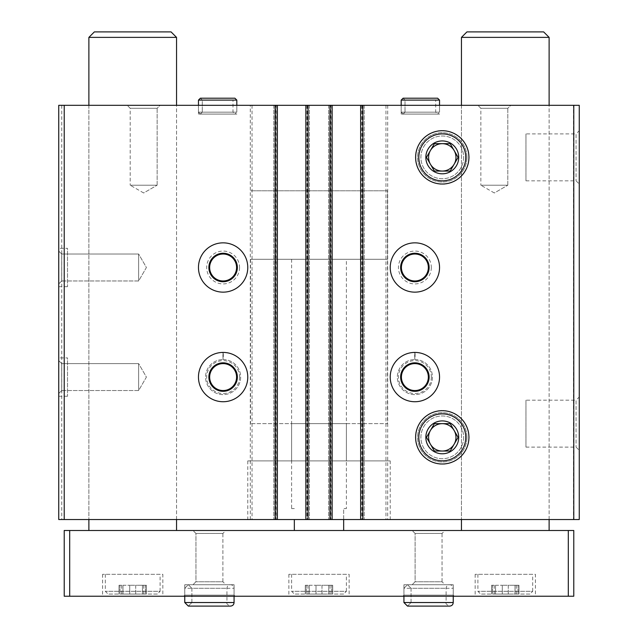 <?xml version="1.0" encoding="UTF-8"?>
<svg xmlns="http://www.w3.org/2000/svg" width="638" height="638" viewBox="0 0 638 638"><rect width="100%" height="100%" fill="white"/><g stroke="black" fill="none" stroke-linecap="round" stroke-linejoin="round"><path stroke-width="0.48" stroke-dasharray="3.19 2.39" d="M58.744 248.318L58.744 286.677L58.744 248.318L67.516 248.318L67.516 286.677L67.516 248.318M58.744 357.902L58.744 396.254L58.744 357.902L67.516 357.902L67.516 396.254L67.516 357.902M58.744 267.497L58.744 251.061L58.744 267.497M58.744 251.061L58.744 283.934L58.744 251.061L61.711 254.028L61.711 280.967L61.711 254.028L138.637 254.028L138.637 280.967L138.637 254.028L138.637 280.967L138.637 254.028L146.413 267.497L138.637 280.967L61.711 280.967L61.711 254.028L61.711 280.967L58.744 283.934L61.711 280.967L138.637 280.967L146.413 267.497L138.637 254.028L61.711 254.028L58.744 251.061M58.744 377.074L58.744 393.518L58.744 377.074M58.744 360.637L58.744 393.518L58.744 360.637L61.711 363.604L61.711 390.544L61.711 363.604L138.637 363.604L138.637 390.544L138.637 363.604L138.637 390.544L138.637 363.604L146.413 377.074L138.637 390.544L61.711 390.544L61.711 363.604L61.711 390.544L58.744 393.518L61.711 390.544L138.637 390.544L146.413 377.074L138.637 363.604L61.711 363.604L58.744 360.637M250.295 519.531L250.295 105.318L58.744 105.318L58.744 519.531L579.256 519.531L579.256 105.318L573.498 105.318L573.498 519.531M431.32 267.497A16.436 16.436 0 0 1 406.661 281.733A16.436 16.436 0 0 1 406.661 253.262A16.436 16.436 0 0 1 431.32 267.497M439.542 377.074A24.659 24.659 0 0 1 402.554 398.431A24.659 24.659 0 0 1 402.554 355.725A24.659 24.659 0 0 1 439.542 377.074A24.659 24.659 0 0 1 402.554 398.431A24.659 24.659 0 0 1 402.554 355.725A24.659 24.659 0 0 1 439.542 377.074A24.659 24.659 0 0 1 402.554 398.431A24.659 24.659 0 0 1 402.554 355.725A24.659 24.659 0 0 1 439.542 377.074M250.295 105.318L573.498 105.318M387.705 105.318L387.705 519.531M239.553 267.497A16.436 16.436 0 0 1 214.902 281.733A16.436 16.436 0 0 1 214.902 253.262A16.436 16.436 0 0 1 239.553 267.497M247.775 377.074A24.659 24.659 0 0 1 210.787 398.431A24.659 24.659 0 0 1 210.787 355.725A24.659 24.659 0 0 1 247.775 377.074A24.659 24.659 0 0 1 210.787 398.431A24.659 24.659 0 0 1 210.787 355.725A24.659 24.659 0 0 1 247.775 377.074A24.659 24.659 0 0 1 210.787 398.431A24.659 24.659 0 0 1 210.787 355.725A24.659 24.659 0 0 1 247.775 377.074M61.758 105.318L61.758 519.531M579.256 130.718L579.256 184.023L579.256 130.718L576.066 133.9L576.066 180.833L576.066 133.9L525.951 133.9L525.951 180.833L525.951 133.9M579.256 396.995L579.256 450.3L579.256 396.995L576.066 400.185L576.066 447.118L576.066 400.185L525.951 400.185L525.951 447.118L525.951 400.185M439.542 100.11L401.182 100.11L403.104 98.196L437.62 98.196L435.706 100.11L405.018 100.11L403.104 98.196L405.018 100.11L405.018 112.168L405.018 100.11L435.706 100.11L435.706 112.168L405.018 112.168L435.706 112.168L437.62 114.082L403.104 114.082L405.018 112.168L403.104 114.082L437.62 114.082L439.542 112.168L401.182 112.168L403.104 114.082L401.182 112.168L439.542 112.168L439.542 105.318L401.182 105.318L439.542 105.318L439.542 114.082L401.182 114.082L439.542 114.082M236.818 100.11L198.466 100.11L200.38 98.196L234.896 98.196L232.982 100.11L202.294 100.11L200.38 98.196L202.294 100.11L202.294 112.168L202.294 100.11L232.982 100.11L232.982 112.168L202.294 112.168L232.982 112.168L234.896 114.082L200.38 114.082L202.294 112.168L200.38 114.082L234.896 114.082L236.818 112.168L198.466 112.168L200.38 114.082L198.466 112.168L236.818 112.168L236.818 105.318L198.458 105.318L236.818 105.318L236.818 114.082L198.458 114.082L236.818 114.082M510.767 105.318L477.894 105.318L510.767 105.318L477.894 105.318L510.767 105.318L507.8 108.285L480.861 108.285L507.8 108.285L507.8 185.203L480.861 185.203L507.8 185.203L480.861 185.203L507.8 185.203L507.8 108.285L480.861 108.285L507.8 108.285L510.767 105.318M160.106 105.318L127.233 105.318L160.106 105.318L127.233 105.318L160.106 105.318L157.139 108.285L130.2 108.285L157.139 108.285L157.139 185.203L130.2 185.203L157.139 185.203L130.2 185.203L157.139 185.203L157.139 108.285L130.2 108.285L157.139 108.285L160.106 105.318M176.543 105.318L88.881 105.318L176.543 105.318L176.543 519.531L88.881 519.531L176.543 519.531L176.543 105.318M549.119 105.318L461.457 105.318L549.119 105.318L549.119 519.531L461.457 519.531L549.119 519.531L549.119 105.318M275.991 105.318L273.798 105.318L277.363 105.318L275.991 105.318L275.991 519.531L277.363 519.531L273.798 519.531L275.991 519.531M308.314 105.318L305.849 105.318L308.314 105.318L308.314 519.531L305.849 519.531L308.314 519.531M330.779 105.318L328.586 105.318L332.151 105.318L330.779 105.318L330.779 519.531L332.151 519.531L328.586 519.531L330.779 519.531M363.11 105.318L360.637 105.318L363.11 105.318L363.11 519.531L360.637 519.531L363.11 519.531M390.225 519.531L247.775 519.531L390.225 519.531L390.225 460.907L247.775 460.907L390.225 460.907M252.034 105.318L252.034 519.531M385.966 105.318L385.966 519.531M360.637 105.318L360.637 519.531M364.202 105.318L364.202 519.531L364.202 105.318M328.586 105.318L328.586 519.531L328.586 105.318M332.151 105.318L332.151 519.531M305.849 105.318L305.849 519.531M309.414 105.318L309.414 519.531L309.414 105.318M273.798 105.318L273.798 519.531L273.798 105.318M277.363 105.318L277.363 519.531M418.807 437.349A23.47 23.47 0 0 0 454.009 457.669A23.47 23.47 0 0 0 454.009 417.021A23.47 23.47 0 0 0 418.807 437.349A23.47 23.47 0 0 0 454.009 457.669A23.47 23.47 0 0 0 454.009 417.021A23.47 23.47 0 0 0 418.807 437.349M418.807 157.371A23.47 23.47 0 0 0 454.009 177.691A23.47 23.47 0 0 0 454.009 137.05A23.47 23.47 0 0 0 418.807 157.371A23.47 23.47 0 0 0 454.009 177.691A23.47 23.47 0 0 0 454.009 137.05A23.47 23.47 0 0 0 418.807 157.371M429.127 377.074A14.243 14.243 0 0 1 407.762 389.411A14.243 14.243 0 0 1 407.762 364.737A14.243 14.243 0 0 1 429.127 377.074M431.32 377.074A16.436 16.436 0 0 1 406.661 391.309A16.436 16.436 0 0 1 406.661 362.847A16.436 16.436 0 0 1 431.32 377.074M428.353 377.074A13.47 13.47 0 0 1 408.145 388.741A13.47 13.47 0 0 1 408.145 365.414A13.47 13.47 0 0 1 428.353 377.074M237.36 377.074A14.243 14.243 0 0 1 215.995 389.411A14.243 14.243 0 0 1 215.995 364.737A14.243 14.243 0 0 1 237.36 377.074M239.553 377.074A16.436 16.436 0 0 1 214.902 391.309A16.436 16.436 0 0 1 214.902 362.847A16.436 16.436 0 0 1 239.553 377.074M236.586 377.074A13.47 13.47 0 0 1 216.386 388.741A13.47 13.47 0 0 1 216.386 365.414A13.47 13.47 0 0 1 236.586 377.074M439.542 267.497A24.659 24.659 0 0 1 402.554 288.847A24.659 24.659 0 0 1 402.554 246.148A24.659 24.659 0 0 1 439.542 267.497M429.127 267.497A14.243 14.243 0 0 1 407.762 279.835A14.243 14.243 0 0 1 407.762 255.16A14.243 14.243 0 0 1 429.127 267.497M428.353 267.497A13.47 13.47 0 0 1 408.145 279.165A13.47 13.47 0 0 1 408.145 255.83A13.47 13.47 0 0 1 428.353 267.497M247.775 267.497A24.659 24.659 0 0 1 210.787 288.847A24.659 24.659 0 0 1 210.787 246.148A24.659 24.659 0 0 1 247.775 267.497M237.36 267.497A14.243 14.243 0 0 1 215.995 279.835A14.243 14.243 0 0 1 215.995 255.16A14.243 14.243 0 0 1 237.36 267.497M236.586 267.497A13.47 13.47 0 0 1 216.386 279.165A13.47 13.47 0 0 1 216.386 255.83A13.47 13.47 0 0 1 236.586 267.497M143.67 192.979L130.2 185.203L143.67 192.979L157.139 185.203L143.67 192.979M494.33 192.979L480.861 185.203L494.33 192.979L507.8 185.203L494.33 192.979M387.489 259.275L250.511 259.275L387.489 259.275L387.489 190.794L250.511 190.794L387.489 190.794L250.511 190.794L387.489 190.794L387.489 423.648L250.511 423.648L387.489 423.648M346.394 423.648L291.606 423.648L346.394 423.648L346.394 460.907L291.606 460.907L346.394 460.907M349.138 596.235L288.862 596.235L349.138 596.235L349.138 574.32L288.862 574.32L349.138 574.32M162.849 596.235L102.582 596.235L162.849 596.235L162.849 574.32L102.582 574.32L162.849 574.32M535.418 596.235L475.15 596.235L535.418 596.235L535.418 574.32L475.15 574.32L535.418 574.32M235.175 596.235L183.672 596.235L235.175 596.235L183.672 596.235L235.175 596.235L234.074 595.142L184.765 595.142L234.074 595.142L184.765 595.142L234.074 595.142L235.175 596.235M454.328 596.235L402.825 596.235L454.328 596.235L402.825 596.235L454.328 596.235L453.235 595.142L403.926 595.142L453.235 595.142L403.926 595.142L453.235 595.142L454.328 596.235M69.702 596.235L69.702 530.489L64.223 530.489L64.223 596.235L573.777 596.235L573.777 530.489L568.298 530.489L568.298 596.235M69.702 530.489L568.298 530.489M294.341 530.489L343.659 530.489L294.341 530.489L294.341 519.531M445.021 530.489L412.14 530.489L445.021 530.489L412.14 530.489L445.021 530.489L442.054 533.456L415.107 533.456L442.054 533.456L442.054 581.768L415.107 581.768L442.054 581.768L445.021 584.735L412.14 584.735L445.021 584.735L412.14 584.735L445.021 584.735L442.054 581.768L415.107 581.768L442.054 581.768L442.054 533.456L415.107 533.456L442.054 533.456L445.021 530.489M549.119 530.489L461.457 530.489L549.119 530.489M225.86 530.489L192.979 530.489L225.86 530.489L192.979 530.489L225.86 530.489L222.893 533.456L195.946 533.456L222.893 533.456L222.893 581.768L195.946 581.768L222.893 581.768L225.86 584.735L192.979 584.735L225.86 584.735L192.979 584.735L225.86 584.735L222.893 581.768L195.946 581.768L222.893 581.768L222.893 533.456L195.946 533.456L222.893 533.456L225.86 530.489M176.543 530.489L88.881 530.489L176.543 530.489M453.235 584.735L403.926 584.735L453.235 584.735L453.235 595.142L453.235 584.735L403.926 584.735L453.235 584.735M234.074 584.735L184.765 584.735L234.074 584.735L234.074 595.142L234.074 584.735L184.765 584.735L234.074 584.735M346.394 259.275L291.606 259.275L346.394 259.275L346.394 508.574L343.659 508.574L343.659 519.531M343.659 530.489L343.659 508.574L346.394 508.574M294.341 508.574L291.606 508.574L294.341 508.574M88.881 37.379L176.543 37.379M94.36 31.9L171.064 31.9M461.457 37.379L549.119 37.379M466.936 31.9L543.64 31.9M529.939 594.05L480.629 594.05L529.939 594.05L532.682 591.306L477.894 591.306L532.682 591.306L532.682 574.32L477.894 574.32L532.682 574.32M495.535 594.05L508.271 594.05L495.535 594.05L495.535 585.277L502.297 585.277L491.587 585.277L495.535 585.277L495.535 594.05M508.271 594.05L518.981 594.05L508.271 594.05L508.271 585.277L515.033 585.277L502.297 585.277L508.271 585.277L508.271 594.05M518.024 594.05L516.333 594.05L518.024 594.05L518.024 585.277L516.333 585.277L518.981 585.277L518.024 585.277L518.024 594.05M492.552 594.05L494.235 594.05L492.552 594.05L492.552 585.277L494.235 585.277L491.587 585.277L492.552 585.277L492.552 594.05M515.033 585.277L518.981 585.277L515.033 585.277L515.033 594.05L515.033 585.277M157.371 594.05L108.061 594.05L157.371 594.05L160.106 591.306L105.318 591.306L160.106 591.306L160.106 574.32L105.318 574.32L160.106 574.32M122.967 594.05L135.703 594.05L122.967 594.05L122.967 585.277L129.729 585.277L119.019 585.277L122.967 585.277L122.967 594.05M135.703 594.05L146.413 594.05L135.703 594.05L135.703 585.277L142.465 585.277L129.729 585.277L135.703 585.277L135.703 594.05M145.448 594.05L143.765 594.05L145.448 594.05L145.448 585.277L143.765 585.277L146.413 585.277L145.448 585.277L145.448 594.05M119.976 594.05L121.667 594.05L119.976 594.05L119.976 585.277L121.667 585.277L119.019 585.277L119.976 585.277L119.976 594.05M142.465 585.277L146.413 585.277L142.465 585.277L142.465 594.05L142.465 585.277M343.659 594.05L294.341 594.05L343.659 594.05L346.394 591.306L291.606 591.306L346.394 591.306L346.394 574.32L291.606 574.32L346.394 574.32M309.255 594.05L321.983 594.05L309.255 594.05L309.255 585.277L316.017 585.277L305.307 585.277L309.255 585.277L309.255 594.05M321.983 594.05L332.693 594.05L321.983 594.05L321.983 585.277L328.745 585.277L316.017 585.277L321.983 585.277L321.983 594.05M331.736 594.05L330.053 594.05L331.736 594.05L331.736 585.277L330.053 585.277L332.693 585.277L331.736 585.277L331.736 594.05M306.264 594.05L307.947 594.05L306.264 594.05L306.264 585.277L307.947 585.277L305.307 585.277L306.264 585.277L306.264 594.05M328.745 585.277L332.693 585.277L328.745 585.277L328.745 594.05L328.745 585.277M403.926 588.292L403.926 596.235L403.926 588.292L407.491 584.735L411.047 588.292L407.491 584.735L403.926 588.292L453.235 588.292L403.926 588.292M411.047 588.292L411.047 602.535L407.491 606.1L411.047 602.535L446.114 602.535L411.047 602.535L411.047 588.292L446.114 588.292L411.047 588.292M453.235 596.235L453.235 588.292C453.028 586.131 451.84 584.942 449.67 584.735C447.509 584.942 446.321 586.131 446.114 588.292L446.114 602.535C445.483 603.588 446.672 604.768 449.67 606.1L407.491 606.1L403.926 602.535L453.235 602.535M184.765 588.292L184.765 596.235L184.765 588.292L188.33 584.735L191.886 588.292L188.33 584.735L184.765 588.292L234.074 588.292L184.765 588.292M191.886 588.292L191.886 602.535L188.33 606.1L191.886 602.535L226.953 602.535L191.886 602.535L191.886 588.292L226.953 588.292L191.886 588.292M234.074 596.235L234.074 588.292C233.867 586.131 232.679 584.942 230.517 584.735C228.348 584.942 227.16 586.131 226.953 588.292L226.953 602.535C226.331 603.588 227.511 604.768 230.517 606.1L188.33 606.1L184.765 602.535L234.074 602.535M468.93 437.349A26.652 26.652 0 0 1 428.951 460.429A26.652 26.652 0 0 1 428.951 414.269A26.652 26.652 0 0 1 468.93 437.349A26.652 26.652 0 0 1 428.951 460.429A26.652 26.652 0 0 1 428.951 414.269A26.652 26.652 0 0 1 468.93 437.349A26.652 26.652 0 0 1 428.951 460.429A26.652 26.652 0 0 1 428.951 414.269A26.652 26.652 0 0 1 468.93 437.349A26.652 26.652 0 0 1 428.951 460.429A26.652 26.652 0 0 1 428.951 414.269A26.652 26.652 0 0 1 468.93 437.349M463.643 437.349A21.365 21.365 0 0 1 431.591 455.851A21.365 21.365 0 0 1 431.591 418.839A21.365 21.365 0 0 1 463.643 437.349A21.365 21.365 0 0 1 431.591 455.851A21.365 21.365 0 0 1 431.591 418.839A21.365 21.365 0 0 1 463.643 437.349A21.365 21.365 0 0 1 431.591 455.851A21.365 21.365 0 0 1 431.591 418.839A21.365 21.365 0 0 1 463.643 437.349A21.365 21.365 0 0 1 431.591 455.851A21.365 21.365 0 0 1 431.591 418.839A21.365 21.365 0 0 1 463.643 437.349M466.936 437.349A24.659 24.659 0 0 1 429.948 458.698A24.659 24.659 0 0 1 429.948 415.992A24.659 24.659 0 0 1 466.936 437.349A24.659 24.659 0 0 1 429.948 458.698A24.659 24.659 0 0 1 429.948 415.992A24.659 24.659 0 0 1 466.936 437.349M469.121 437.349A26.844 26.844 0 0 1 428.856 460.596A26.844 26.844 0 0 1 428.856 414.094A26.844 26.844 0 0 1 469.121 437.349A26.844 26.844 0 0 1 428.856 460.596A26.844 26.844 0 0 1 428.856 414.094A26.844 26.844 0 0 1 469.121 437.349M465.748 437.349A23.47 23.47 0 0 1 430.546 457.669A23.47 23.47 0 0 1 430.546 417.021A23.47 23.47 0 0 1 465.748 437.349M430.419 430.498A13.701 13.701 0 0 1 454.136 430.498M454.136 444.192A13.701 13.701 0 0 1 430.419 444.192M468.93 157.371A26.652 26.652 0 0 1 428.951 180.45A26.652 26.652 0 0 1 428.951 134.291A26.652 26.652 0 0 1 468.93 157.371A26.652 26.652 0 0 1 428.951 180.45A26.652 26.652 0 0 1 428.951 134.291A26.652 26.652 0 0 1 468.93 157.371A26.652 26.652 0 0 1 428.951 180.45A26.652 26.652 0 0 1 428.951 134.291A26.652 26.652 0 0 1 468.93 157.371A26.652 26.652 0 0 1 428.951 180.45A26.652 26.652 0 0 1 428.951 134.291A26.652 26.652 0 0 1 468.93 157.371M463.643 157.371A21.365 21.365 0 0 1 431.591 175.873A21.365 21.365 0 0 1 431.591 138.861A21.365 21.365 0 0 1 463.643 157.371A21.365 21.365 0 0 1 431.591 175.873A21.365 21.365 0 0 1 431.591 138.861A21.365 21.365 0 0 1 463.643 157.371A21.365 21.365 0 0 1 431.591 175.873A21.365 21.365 0 0 1 431.591 138.861A21.365 21.365 0 0 1 463.643 157.371A21.365 21.365 0 0 1 431.591 175.873A21.365 21.365 0 0 1 431.591 138.861A21.365 21.365 0 0 1 463.643 157.371M466.936 157.371A24.659 24.659 0 0 1 429.948 178.72A24.659 24.659 0 0 1 429.948 136.014A24.659 24.659 0 0 1 466.936 157.371A24.659 24.659 0 0 1 429.948 178.72A24.659 24.659 0 0 1 429.948 136.014A24.659 24.659 0 0 1 466.936 157.371M469.121 157.371A26.844 26.844 0 0 1 428.856 180.618A26.844 26.844 0 0 1 428.856 134.116A26.844 26.844 0 0 1 469.121 157.371A26.844 26.844 0 0 1 428.856 180.618A26.844 26.844 0 0 1 428.856 134.116A26.844 26.844 0 0 1 469.121 157.371M465.748 157.371A23.47 23.47 0 0 1 430.546 177.691A23.47 23.47 0 0 1 430.546 137.05A23.47 23.47 0 0 1 465.748 157.371M430.419 150.52A13.701 13.701 0 0 1 454.136 150.52M454.136 164.221A13.701 13.701 0 0 1 430.419 164.221M415.186 352.423A24.659 24.659 0 0 1 436.185 389.491A24.659 24.659 0 0 1 393.582 389.491A24.659 24.659 0 0 1 414.58 352.423L414.828 359.545L414.58 352.423A24.659 24.659 0 0 0 393.582 389.491A24.659 24.659 0 0 0 436.185 389.491A24.659 24.659 0 0 0 415.186 352.423L414.939 359.545A17.529 17.529 0 0 1 430.06 385.862A17.529 17.529 0 0 1 399.707 385.862A17.529 17.529 0 0 1 414.828 359.545A17.529 17.529 0 0 0 399.707 385.862A17.529 17.529 0 0 0 430.06 385.862A17.529 17.529 0 0 0 414.939 359.545L415.186 352.423A24.659 24.659 0 0 1 436.185 389.491A24.659 24.659 0 0 1 393.582 389.491A24.659 24.659 0 0 1 414.58 352.423A24.659 24.659 0 0 0 393.582 389.491A24.659 24.659 0 0 0 436.185 389.491A24.659 24.659 0 0 0 415.186 352.423M223.42 352.423A24.659 24.659 0 0 1 244.418 389.491A24.659 24.659 0 0 1 201.815 389.491A24.659 24.659 0 0 1 222.814 352.423L223.061 359.545L222.814 352.423A24.659 24.659 0 0 0 201.815 389.491A24.659 24.659 0 0 0 244.418 389.491A24.659 24.659 0 0 0 223.42 352.423L223.172 359.545A17.529 17.529 0 0 1 238.293 385.862A17.529 17.529 0 0 1 207.94 385.862A17.529 17.529 0 0 1 223.061 359.545A17.529 17.529 0 0 0 207.94 385.862A17.529 17.529 0 0 0 238.293 385.862A17.529 17.529 0 0 0 223.172 359.545L223.42 352.423A24.659 24.659 0 0 1 244.418 389.491A24.659 24.659 0 0 1 201.815 389.491A24.659 24.659 0 0 1 222.814 352.423A24.659 24.659 0 0 0 201.815 389.491A24.659 24.659 0 0 0 244.418 389.491A24.659 24.659 0 0 0 223.42 352.423M198.466 112.168L198.466 105.318L198.466 112.168M401.182 112.168L401.182 105.318L401.182 112.168M361.738 105.318L361.738 519.531M362.009 105.318L362.009 519.531M329.686 105.318L329.686 519.531M331.05 105.318L331.05 519.531M306.95 105.318L306.95 519.531M307.221 105.318L307.221 519.531M274.89 105.318L274.89 519.531M276.262 105.318L276.262 519.531M502.297 585.277L502.297 594.05L502.297 585.277M129.729 585.277L129.729 594.05L129.729 585.277M316.017 585.277L316.017 594.05L316.017 585.277M414.939 359.545A17.529 17.529 0 0 1 430.06 385.862A17.529 17.529 0 0 1 399.707 385.862A17.529 17.529 0 0 1 414.828 359.545M223.172 359.545A17.529 17.529 0 0 1 238.293 385.862A17.529 17.529 0 0 1 207.94 385.862A17.529 17.529 0 0 1 223.061 359.545M461.457 105.318L461.457 519.531L461.457 105.318M88.881 105.318L88.881 519.531L88.881 105.318M525.951 447.118L576.066 447.118L579.256 450.3M525.951 180.833L576.066 180.833L579.256 184.023M130.2 108.285L127.233 105.318L130.2 108.285L130.2 185.203L130.2 108.285M480.861 108.285L477.894 105.318L480.861 108.285L480.861 185.203L480.861 108.285M198.458 114.082L198.458 105.318M401.182 114.082L401.182 105.318M250.511 259.275L250.511 423.648M291.606 423.648L291.606 460.907M247.775 460.907L247.775 519.531M58.744 396.254L67.516 396.254M58.744 286.677L67.516 286.677M415.107 533.456L412.14 530.489L415.107 533.456L415.107 581.768L412.14 584.735L415.107 581.768L415.107 533.456M403.926 584.735L403.926 595.142L402.825 596.235L403.926 595.142L403.926 584.735M195.946 533.456L192.979 530.489L195.946 533.456L195.946 581.768L192.979 584.735L195.946 581.768L195.946 533.456M184.765 584.735L184.765 595.142L183.672 596.235L184.765 595.142L184.765 584.735M291.606 259.275L291.606 508.574M477.894 574.32L477.894 591.306L480.629 594.05M475.15 574.32L475.15 596.235M491.587 585.277L491.587 594.05L491.587 585.277M518.981 585.277L518.981 594.05L518.981 585.277M516.333 585.277L516.333 594.05M494.235 585.277L494.235 594.05M105.318 574.32L105.318 591.306L108.061 594.05M102.582 574.32L102.582 596.235M119.019 585.277L119.019 594.05L119.019 585.277M146.413 585.277L146.413 594.05L146.413 585.277M143.765 585.277L143.765 594.05M121.667 585.277L121.667 594.05M291.606 574.32L291.606 591.306L294.341 594.05M288.862 574.32L288.862 596.235M305.307 585.277L305.307 594.05L305.307 585.277M332.693 585.277L332.693 594.05L332.693 585.277M330.053 585.277L330.053 594.05M307.947 585.277L307.947 594.05M407.491 584.735L449.67 584.735L407.491 584.735M188.33 584.735L230.517 584.735L188.33 584.735"/><path stroke-width="0.96" d="M247.775 267.497A24.659 24.659 0 0 1 210.787 288.847A24.659 24.659 0 0 1 210.787 246.148A24.659 24.659 0 0 1 247.775 267.497M247.775 377.074A24.659 24.659 0 0 1 210.787 398.431A24.659 24.659 0 0 1 210.787 355.725A24.659 24.659 0 0 1 247.775 377.074M573.777 105.318L573.777 519.531L579.256 519.531L579.256 105.318L64.223 105.318L64.223 519.531L58.744 519.531L58.744 105.318L64.223 105.318M573.777 519.531L64.223 519.531M439.542 267.497A24.659 24.659 0 0 1 402.554 288.847A24.659 24.659 0 0 1 402.554 246.148A24.659 24.659 0 0 1 439.542 267.497M439.542 377.074A24.659 24.659 0 0 1 402.554 398.431A24.659 24.659 0 0 1 402.554 355.725A24.659 24.659 0 0 1 439.542 377.074M415.625 157.371A26.652 26.652 0 0 0 455.604 180.45A26.652 26.652 0 0 0 455.604 134.291A26.652 26.652 0 0 0 415.625 157.371M415.625 437.349A26.652 26.652 0 0 0 455.604 460.429A26.652 26.652 0 0 0 455.604 414.269A26.652 26.652 0 0 0 415.625 437.349M360.637 105.318L360.637 519.531M332.151 105.318L332.151 519.531M305.849 105.318L305.849 519.531M277.363 105.318L277.363 519.531M429.127 377.074A14.243 14.243 0 0 1 407.762 389.411A14.243 14.243 0 0 1 407.762 364.737A14.243 14.243 0 0 1 429.127 377.074M428.353 377.074A13.47 13.47 0 0 1 408.145 388.741A13.47 13.47 0 0 1 408.145 365.414A13.47 13.47 0 0 1 428.353 377.074M237.36 377.074A14.243 14.243 0 0 1 215.995 389.411A14.243 14.243 0 0 1 215.995 364.737A14.243 14.243 0 0 1 237.36 377.074M236.586 377.074A13.47 13.47 0 0 1 216.386 388.741A13.47 13.47 0 0 1 216.386 365.414A13.47 13.47 0 0 1 236.586 377.074M429.127 267.497A14.243 14.243 0 0 1 407.762 279.835A14.243 14.243 0 0 1 407.762 255.16A14.243 14.243 0 0 1 429.127 267.497M428.353 267.497A13.47 13.47 0 0 1 408.145 279.165A13.47 13.47 0 0 1 408.145 255.83A13.47 13.47 0 0 1 428.353 267.497M237.36 267.497A14.243 14.243 0 0 1 215.995 279.835A14.243 14.243 0 0 1 215.995 255.16A14.243 14.243 0 0 1 237.36 267.497M236.586 267.497A13.47 13.47 0 0 1 216.386 279.165A13.47 13.47 0 0 1 216.386 255.83A13.47 13.47 0 0 1 236.586 267.497M568.298 596.235L568.298 530.489L573.777 530.489L573.777 596.235L64.223 596.235L64.223 530.489L69.702 530.489L69.702 596.235M568.298 530.489L69.702 530.489M294.341 519.531L294.341 530.489M343.659 519.531L343.659 530.489M176.543 37.379L88.881 37.379L94.36 31.9L171.064 31.9L176.543 37.379L176.543 105.318M176.543 519.531L176.543 530.489M549.119 37.379L461.457 37.379L466.936 31.9L543.64 31.9L549.119 37.379L549.119 105.318M549.119 519.531L549.119 530.489M403.926 596.235L403.926 602.535L407.491 606.1L449.67 606.1C451.84 605.893 453.028 604.704 453.235 602.535L403.926 602.535L403.926 596.235M184.765 596.235L184.765 602.535L188.33 606.1L230.517 606.1C232.679 605.893 233.867 604.704 234.074 602.535L184.765 602.535L184.765 596.235M465.748 437.349A23.47 23.47 0 0 1 430.546 457.669A23.47 23.47 0 0 1 430.546 417.021A23.47 23.47 0 0 1 465.748 437.349M458.714 437.349A16.436 16.436 0 0 1 434.055 451.584A16.436 16.436 0 0 1 434.055 423.114A16.436 16.436 0 0 1 458.714 437.349M450.189 423.648L434.366 423.648L426.463 437.349L434.366 451.042L450.189 451.042L458.092 437.349L450.189 423.648L434.366 423.648L426.463 437.349L434.366 451.042L450.189 451.042L458.092 437.349L450.189 423.648M430.419 444.192A13.701 13.701 0 0 0 455.979 437.349A13.701 13.701 0 0 0 430.419 430.498A13.701 13.701 0 0 0 430.419 444.192A13.701 13.701 0 0 1 430.419 430.498M454.136 430.498A13.701 13.701 0 0 1 454.136 444.192M465.748 157.371A23.47 23.47 0 0 1 430.546 177.691A23.47 23.47 0 0 1 430.546 137.05A23.47 23.47 0 0 1 465.748 157.371M458.714 157.371A16.436 16.436 0 0 1 434.055 171.606A16.436 16.436 0 0 1 434.055 143.135A16.436 16.436 0 0 1 458.714 157.371M450.189 143.67L434.366 143.67L426.463 157.371L434.366 171.064L450.189 171.064L458.092 157.371L450.189 143.67L434.366 143.67L426.463 157.371L434.366 171.064L450.189 171.064L458.092 157.371L450.189 143.67M430.419 164.221A13.701 13.701 0 0 0 455.979 157.371A13.701 13.701 0 0 0 430.419 150.52A13.701 13.701 0 0 0 430.419 164.221A13.701 13.701 0 0 1 430.419 150.52M454.136 150.52A13.701 13.701 0 0 1 454.136 164.221M198.466 105.318L198.466 100.11L200.38 98.196L234.896 98.196L236.818 100.11L198.466 100.11L198.466 105.318M401.182 105.318L401.182 100.11L403.104 98.196L437.62 98.196L439.542 100.11L401.182 100.11L401.182 105.318M275.169 105.318L275.169 519.531M308.042 105.318L308.042 519.531M329.958 105.318L329.958 519.531M362.831 105.318L362.831 519.531M88.881 37.379L88.881 105.318M88.881 519.531L88.881 530.489M461.457 37.379L461.457 105.318M461.457 519.531L461.457 530.489M453.235 596.235L453.235 602.535M234.074 596.235L234.074 602.535M236.818 105.318L236.818 100.11M439.542 105.318L439.542 100.11"/></g></svg>
